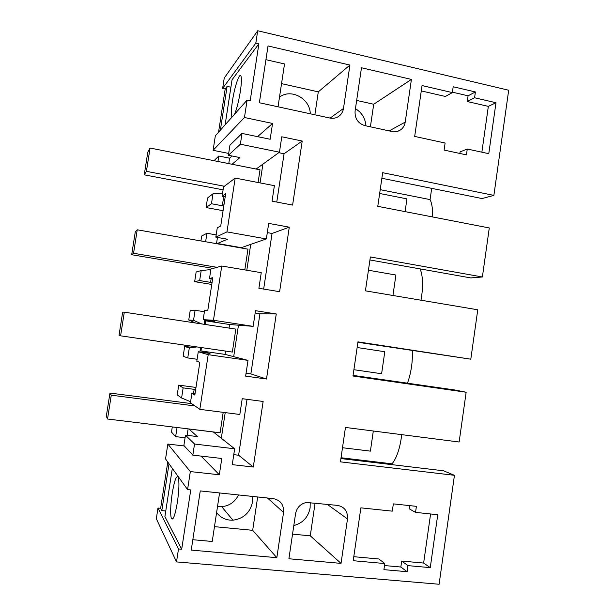 <?xml version="1.0" encoding="UTF-8"?>
<svg xmlns="http://www.w3.org/2000/svg" width="615" height="615" viewBox="0 0 615 615"><rect width="100%" height="100%" fill="white"/><g stroke="black" fill="none" stroke-linecap="round" stroke-linejoin="round"><path stroke-width="0.92" d="M167.764 462.034L160.646 508.298L157.978 508.028L156.333 518.729L176.513 561.91L439.102 584.25L454.447 475.31L443.553 470.79L340.918 458.575M220.37 130.157L227.104 86.392L225.205 88.937L222.645 88.376L224.229 78.09L257.716 30.75L255.825 43.104L258.884 43.811L250.19 100.76L247.115 100.091L244.455 117.503L213.097 150.306L228.68 153.435M213.097 150.306L215.335 135.823L247.115 100.091M225.205 88.937L218.548 132.21M176.513 561.91L178.496 548.964L181.694 549.249L190.75 489.924L187.575 489.586L165.543 458.944L167.841 444.045L184.339 445.983M217.533 506.429L221.7 506.668C229.372 505.907 234.976 502.001 238.52 494.952M420.183 268.909C423.051 276.558 423.32 286.997 420.975 300.212M412.327 350.635C412.78 361.881 411.158 372.736 407.476 383.191M401.726 434.651C400.134 447.82 396.921 457.545 392.093 463.833L391.97 464.648M381.877 178.265L482.045 198.553L493.876 195.393L508.69 90.236L257.716 30.75M432.599 216.957C432.845 209.369 431.999 203.58 430.077 199.606L431.699 188.359M187.575 489.586L190.327 471.582L219.324 474.78L221.792 458.483L192.833 455.154L194.532 444.045L234.653 448.789L232.262 464.648L253.295 467.039L263.135 401.464L242.218 398.697L239.835 414.479L199.837 409.359L208.201 354.671L248.006 360.382L245.631 376.119L266.503 379.017L276.266 313.965L255.509 310.69L253.142 326.35L213.459 320.269L221.754 266.011L261.252 272.683L258.892 288.289L279.61 291.695L289.288 227.166L268.694 223.391L266.349 238.928L226.966 231.893L235.191 178.073L274.39 185.684L272.045 201.167L292.609 205.072L302.211 141.043L281.77 136.784L279.448 152.197L256.14 169.033M454.447 475.31L340.433 461.857L345.461 427.44L459.136 442.008L466.147 392.239L352.979 376.011L357.968 341.863L470.806 359.183L477.763 309.791L365.425 290.841L370.376 256.955L482.383 276.981L489.286 227.957L377.779 206.325L382.691 172.7L493.876 195.393M244.455 117.503L272.56 123.454L257.57 136.653M279.448 152.197L240.365 144.225L242.018 133.432L270.162 139.259L272.56 123.454M384.79 563.548L383.914 569.659L407.092 571.696L407.96 565.631L430.262 567.63L437.742 514.724L415.54 512.38L416.401 506.345L393.346 503.87L392.301 511.157L360.867 507.844L353.21 560.711L384.79 563.548L378.901 558.981L353.786 556.698M475.403 91.95L474.58 97.762L495.982 102.736L488.779 153.681L467.277 149.03L466.447 154.872L444.107 150.075L445.114 143.018L414.687 136.422L422.059 85.562L452.348 92.596L453.186 86.753L475.403 91.95L468.084 95.809L452.409 92.165M405.216 122.108L411.42 79.42L361.482 67.765L355.086 111.054C354.709 118.526 357.961 123.377 364.833 125.614L392.209 131.549C395.376 132.179 398.243 131.564 400.819 129.704C403.24 127.828 404.701 125.299 405.216 122.108L389.149 130.887M267.479 498.004L283.553 512.433C283.953 504.761 280.548 500.156 273.321 498.619L200.259 490.924L191.242 550.094L276.835 557.682L252.68 530.315L214.474 526.655M283.553 512.433L276.835 557.682M327.195 504.3L347.498 518.937C347.89 511.403 344.6 506.891 337.635 505.399L306.431 502.478C300.504 503.762 296.884 507.49 295.569 513.656L288.904 558.758L341.041 563.378L310.268 535.826L292.54 534.135M347.498 518.937L341.041 563.378M343.478 108.501L349.927 65.067L268.025 45.948L259.369 102.751L329.994 118.065C333.614 118.764 336.82 117.965 339.603 115.681C341.725 113.806 343.016 111.415 343.478 108.501L330.055 118.072M178.496 548.964L157.978 508.028M227.104 86.392L230.909 87.222M258.884 43.811L232.055 79.766L225.128 124.807M255.825 43.104L222.645 88.376M181.694 549.249L164.905 516.592L172.323 468.369M169.025 463.795L161.822 510.596L165.773 510.988M161.822 510.596L160.646 508.298M190.327 471.582L167.841 444.045M219.324 474.78L201.043 456.092M365.956 125.86C365.31 118.303 361.805 112.576 355.432 108.686M310.198 502.509L310.114 507.921C308.215 517.253 302.78 523.127 293.816 525.548M252.619 496.443L252.534 501.94C250.136 512.633 243.602 518.714 232.931 520.19C226.159 520.413 220.716 517.891 216.595 512.618M310.283 113.79C310.129 98.592 291.095 88.137 279.502 97.132M341.033 457.745L392.093 463.833M430.077 199.606L380.208 189.674M226.966 231.893L215.834 237.159L217.272 227.788L220.731 225.966L225.674 193.71L222.115 196.223L223.545 186.891L235.191 178.073M215.834 237.159L227.45 239.212L217.426 243.502L241.28 247.676L250.72 244.378L246.8 270.246M266.349 238.928L250.72 244.378M289.288 227.166L272.045 233.469L267.302 232.608M263.658 289.073L272.045 233.469M221.754 266.011L210.953 269.016L209.507 278.418L212.621 278.933M213.459 320.269L203.188 319.662L204.634 310.229L207.824 310.206L212.805 277.696L209.507 278.418M203.188 319.662L214.889 321.453L205.571 320.838L229.595 324.512L238.466 325.204L233.692 356.646L225.052 354.394L225.559 351.073M253.142 326.35L238.466 325.204M276.266 313.965L259.937 313.758L255.156 313.004M266.503 379.017L250.866 373.897L259.937 313.758M246.061 373.228L250.866 373.897M248.006 360.382L233.692 356.646M208.201 354.671L198.261 351.765L209.999 353.456L200.967 350.919L225.052 354.394M199.837 409.359L190.435 402.794L191.895 393.293L194.817 395.099L197.33 378.709L199.837 362.343L196.808 361.236L198.261 351.765M253.295 467.039L238.605 455.231L247.03 399.327M233.769 454.662L238.605 455.231M234.653 448.789L213.259 431.93M194.532 444.045L185.476 435.143L197.3 436.565L188.997 429.024L213.251 431.984M192.833 455.154L183.885 445.498L185.476 435.143M185.077 437.749L175.652 436.619L171.485 432.122L172.285 426.925M177.412 502.078C175.09 515.508 173.069 520.951 171.331 518.399C170.201 513.825 170.478 505.561 172.169 493.599C174.445 480.277 176.474 474.865 178.258 477.363C179.38 481.768 179.096 490.009 177.412 502.078M466.147 392.239L454.969 390.01L353.072 375.381M470.806 359.183L357.907 342.286M482.383 276.981L470.821 277.918L369.938 259.968M232.086 116.988L231.686 116.181C231.079 113.567 231.325 108.54 232.432 101.098C234.592 86.392 239.842 71.14 241.088 76.506C241.68 79.074 241.426 84.078 240.334 91.512C238.766 101.121 236.875 108.655 234.646 114.106M217.964 161.476L218.802 156.026L229.61 158.178L232.032 155.995M242.018 133.432L229.941 145.178L228.396 155.272L239.927 157.578L232.063 164.267M218.802 156.026L214.005 160.692M240.365 144.225L228.396 155.272M302.211 141.043L284.061 153.758L278.772 152.681M276.773 202.066L284.061 153.758M415.54 512.38L409.152 508.774L409.605 505.615M430.592 513.971L423.635 563.048L430.262 567.63M407.96 565.631L401.695 561.057L423.635 563.048M407.092 571.696L400.842 567.015L401.695 561.057M400.842 567.015L384.498 565.554M421.283 90.912L445.383 96.47L452.348 92.596M474.58 97.762L467.269 101.521L468.084 95.809M467.269 101.521L488.348 106.38L481.86 152.182M495.982 102.736L488.348 106.38M467.277 149.03L460.082 151.89L459.859 153.458M411.42 79.42L373.712 104.243L356.654 100.429M373.712 104.243L370.391 126.821M192.826 539.709L212.229 541.484L219.57 492.961M257.67 496.974L252.68 530.315M315.088 503.024L310.268 535.826M281.547 83.632L318.301 91.858L314.865 114.782M349.927 65.067L318.301 91.858M265.926 59.686L284.522 63.952L278.034 106.795M190.596 401.749L181.594 397.99L177.22 394.892L178.719 385.128L195.993 387.442M197.115 359.268L187.752 357.938L183.162 356.269L184.661 346.545L189.989 345.914M195.524 322.99L188.751 320.015L190.243 310.321L195.078 310.291L204.403 311.736M212.137 282.062L210.576 282.362L199.652 280.571L194.655 281.662L211.768 284.453M194.655 281.662L196.147 271.999L201.19 270.554L210.86 269.601M200.928 240.942L201.682 236.022L206.924 233.254L216.18 234.899M223.991 204.672L222.315 205.764L211.46 203.742L206.071 207.555L223.068 210.691M206.071 207.555L207.547 197.961L212.99 193.802L222.599 193.056M222.115 196.223L225.198 196.8M216.503 243.663L217.456 237.444M244.816 269.908L247.968 249.167L137.23 229.802L133.547 253.272L217.041 267.325M210.576 282.362L211.137 278.687M205.026 324.436L205.571 320.838M204.142 324.305L204.818 319.915M200.967 350.919L201.474 347.583M229.049 328.087L229.595 324.512M232.347 352.064L235.829 329.11L124.299 312.182L120.586 335.828L232.347 352.064M199.898 352.003L200.598 347.452M181.594 397.99L183.147 387.873L194.179 389.341L195.578 390.156M191.895 393.293L195.032 393.708M183.147 387.873L178.719 385.128M193.541 393.508L194.179 389.341M225.205 412.611L221.308 438.31M191.626 403.625L109.962 393.062L111.269 395.184L107.525 419.015L220.101 432.768L223.199 412.35M187.129 435.343L188.121 428.863M175.652 436.619L177.051 427.51M228.772 163.613L229.61 158.178M262.897 164.151L260.053 182.901M258.085 182.517L260.014 169.802L150.068 148.038L146.408 171.339L224.383 186.253M222.315 205.764L223.729 196.523M187.752 357.938L189.305 347.852L197.015 346.929M184.661 346.545L189.305 347.852M201.682 323.928L193.533 320.338L195.078 310.291M188.751 320.015L193.533 320.338M199.652 280.571L201.19 270.554M205.618 241.757L206.924 233.254M211.46 203.742L212.99 193.802M342.501 447.728L370.399 451.133L373.313 431.007M194.963 405.962L111.269 395.184M109.962 393.062L106.31 416.293L107.525 419.015M353.902 369.715L381.608 373.743L384.798 351.726L357.138 347.529M120.586 335.828L119.049 335.213L122.669 312.151L124.299 312.182M392.947 295.484L395.906 275.036L368.439 270.231M213.174 268.401L131.687 254.725L135.285 231.84L137.23 229.802M131.687 254.725L133.547 253.272M405.093 211.621L406.938 198.876L379.655 193.471M223.091 189.827L144.241 174.829L147.808 152.105L150.068 148.038M144.241 174.829L146.408 171.339M232.931 520.19L221.7 506.668M400.819 129.704L397.959 131.226M339.603 115.681L337.773 116.95M173.069 518.568L171.331 518.399M231.686 116.181L232.624 116.381"/></g></svg>
